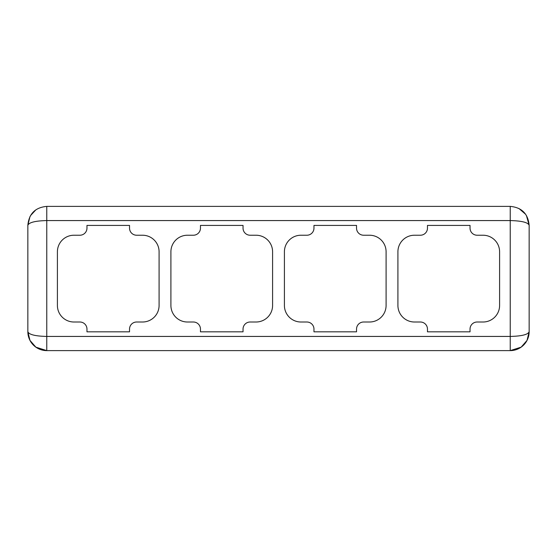 <?xml version="1.0" encoding="UTF-8"?>
<svg xmlns="http://www.w3.org/2000/svg" width="557" height="557" viewBox="0 0 557 557"><rect width="100%" height="100%" fill="white"/><g stroke="black" fill="none" stroke-linecap="round" stroke-linejoin="round"><path stroke-width="0.84" d="M527.033 340.404L529.15 331.707C528.071 334.583 521.763 336.163 510.233 336.435L46.767 336.435C35.237 336.163 28.929 334.583 27.85 331.707L29.967 340.404L27.85 331.707L27.85 225.293C28.971 222.424 35.279 220.851 46.767 220.565L510.233 220.565C521.707 220.851 528.015 222.424 529.15 225.293L529.15 331.707A18.917 18.917 0 0 1 510.233 350.618L510.233 206.382L46.767 206.382L46.767 350.618L510.233 350.618L521.157 347.15L527.033 340.404L529.15 331.707L529.15 239.621M386.092 305.459L386.092 251.778A16.55 16.55 0 0 0 369.535 235.228L363.624 235.228A7.095 7.095 0 0 1 356.536 228.133L356.536 225.411L313.967 225.411L313.967 228.133A7.095 7.095 0 0 1 306.872 235.228L300.961 235.228A16.55 16.55 0 0 0 284.411 251.778L284.411 305.459A16.55 16.55 0 0 0 300.961 322.009L306.872 322.009A7.095 7.095 0 0 1 313.967 329.103L313.967 331.819L356.536 331.819L356.536 329.103A7.095 7.095 0 0 1 363.624 322.009L369.535 322.009A16.55 16.55 0 0 0 386.092 305.459M499.594 305.459L499.594 251.778A16.55 16.55 0 0 0 483.037 235.228L477.126 235.228A7.095 7.095 0 0 1 470.031 228.133L470.031 225.411L427.47 225.411L427.47 228.133A7.095 7.095 0 0 1 420.375 235.228L414.464 235.228A16.55 16.55 0 0 0 397.914 251.778L397.914 305.459A16.55 16.55 0 0 0 414.464 322.009L420.375 322.009A7.095 7.095 0 0 1 427.47 329.103L427.47 331.819L470.031 331.819L470.031 329.103A7.095 7.095 0 0 1 477.126 322.009L483.037 322.009A16.55 16.55 0 0 0 499.594 305.459M159.086 305.459L159.086 251.778A16.55 16.55 0 0 0 142.536 235.228L136.625 235.228A7.095 7.095 0 0 1 129.53 228.133L129.53 225.411L86.969 225.411L86.969 228.133A7.095 7.095 0 0 1 79.874 235.228L73.963 235.228A16.55 16.55 0 0 0 57.406 251.778L57.406 305.459A16.55 16.55 0 0 0 73.963 322.009L79.874 322.009A7.095 7.095 0 0 1 86.969 329.103L86.969 331.819L129.53 331.819L129.53 329.103A7.095 7.095 0 0 1 136.625 322.009L142.536 322.009A16.55 16.55 0 0 0 159.086 305.459M272.589 305.459L272.589 251.778A16.55 16.55 0 0 0 256.039 235.228L250.128 235.228A7.095 7.095 0 0 1 243.033 228.133L243.033 225.411L200.464 225.411L200.464 228.133A7.095 7.095 0 0 1 193.376 235.228L187.465 235.228A16.55 16.55 0 0 0 170.908 251.778L170.908 305.459A16.55 16.55 0 0 0 187.465 322.009L193.376 322.009A7.095 7.095 0 0 1 200.464 329.103L200.464 331.819L243.033 331.819L243.033 329.103A7.095 7.095 0 0 1 250.128 322.009L256.039 322.009A16.55 16.55 0 0 0 272.589 305.459M524.652 343.947L522.814 345.827L524.652 343.947M510.233 206.382C521.763 207.462 528.071 213.77 529.15 225.293L526.393 215.462M522.362 210.783L525.543 214.187L522.362 210.783M29.967 340.404L35.843 347.15L46.767 350.618A18.917 18.917 0 0 1 27.85 331.707L27.85 331.763M34.179 345.82L32.334 343.934L34.179 345.82M29.967 216.596L27.85 225.293C28.929 213.77 35.237 207.462 46.767 206.382M32.174 213.254L34.889 210.574L32.174 213.254M521.157 347.15L526.497 341.371M525.634 214.306L518.936 208.499M30.503 341.371L35.843 347.15M35.843 209.85L30.503 215.629"/></g></svg>
